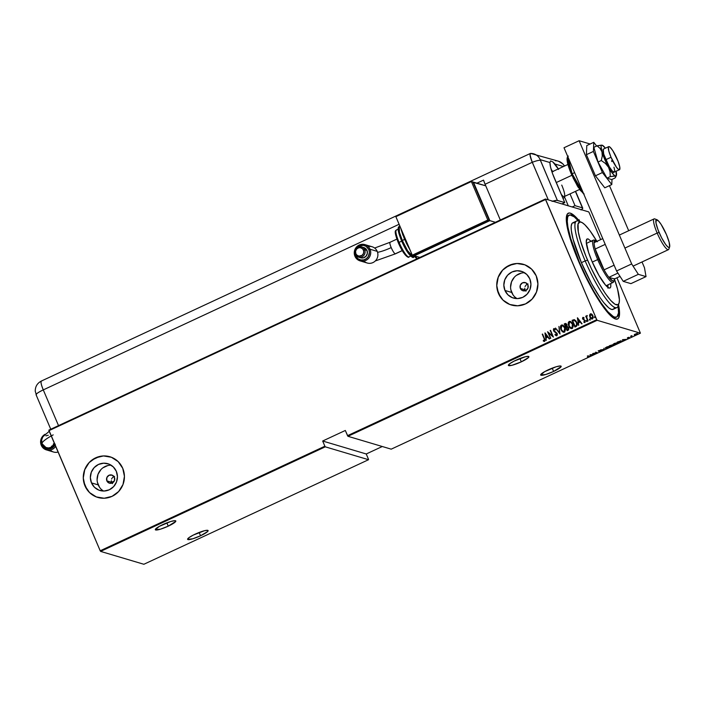 <?xml version="1.0" encoding="UTF-8"?>
<svg xmlns="http://www.w3.org/2000/svg" width="705" height="705" viewBox="0 0 705 705"><rect width="100%" height="100%" fill="white"/><g stroke="black" fill="none" stroke-linecap="round" stroke-linejoin="round"><path stroke-width="1.06" d="M568.371 215.792A56.224 10.76 65 0 0 566.441 216.717A56.224 10.76 -115 0 1 567.313 215.994L569.191 215.122A56.224 10.76 -115 0 1 578.585 221.141L574.231 216.84L569.94 214.919L568.159 216.091L567.622 217.404L567.287 221.423L567.93 227.16L570.689 238.475L579.343 262.048A56.224 10.76 -115 0 1 569.199 215.113M578.831 261.899A58.348 11.165 -115 0 1 566.802 215.122A58.348 11.165 -115 0 1 579.862 221.634L575.412 216.647L570.345 213.148L569.067 212.989L567.225 214.205L566.318 219.74L567.701 229.257L571.261 241.956L576.681 256.726L583.502 272.306L596.351 296.435L603.868 307.777L610.442 315.532L615.509 319.03L617.827 318.836L618.629 317.973L619.536 312.438L618.532 304.71A58.348 11.165 -115 0 1 615.104 318.889A58.348 11.165 -115 0 1 578.831 261.899M111.275 480.669L111.61 482.282L106.869 480.872A4.248 4.107 106.6 0 1 111.857 475.047A4.248 4.107 106.6 0 1 114.421 477.355L114.483 480.599L112.289 482.969L109.143 483.084L106.869 480.872L106.816 477.637L109.002 475.267L112.157 475.152L114.421 477.355A4.248 4.107 106.6 0 1 109.434 483.181A4.248 4.107 106.6 0 1 106.869 480.872L111.61 482.282L111.275 480.669M111.575 479.048L111.963 478.307L111.575 479.048M112.465 477.655L113.796 476.686L112.465 477.655M113.999 476.598L114.562 476.421M524.758 288.23L525.093 289.843L520.352 288.433A4.248 4.107 106.6 0 1 525.34 282.608A4.248 4.107 106.6 0 1 527.904 284.917L527.957 288.151L525.771 290.522L522.616 290.636L520.352 288.433L520.299 285.19L522.484 282.82L525.639 282.705L527.904 284.917A4.248 4.107 106.6 0 1 522.916 290.742A4.248 4.107 106.6 0 1 520.352 288.433L525.093 289.843L524.758 288.23M525.058 286.609L525.437 285.86L525.058 286.609M525.948 285.208L527.278 284.247L525.948 285.208M527.481 284.159L528.045 283.974M524.599 272.747A13.959 13.51 -73.4 0 0 511.707 292.452L504.956 290.451A13.959 13.51 106.6 0 1 507.283 275.576A13.959 13.51 106.6 0 1 521.365 271.284A13.959 13.51 106.6 0 1 529.808 278.88L530.927 284.168L529.984 289.535L527.128 294.152L522.784 297.334L517.62 298.585L512.42 297.713L507.97 294.857L504.956 290.451L503.837 285.164L504.78 279.797L507.635 275.17L511.98 271.998L517.144 270.746L522.343 271.619L526.794 274.474L529.808 278.88A13.959 13.51 106.6 0 1 527.481 293.756A13.959 13.51 106.6 0 1 513.399 298.048A13.959 13.51 106.6 0 1 504.956 290.451L511.707 292.452A13.959 13.51 -73.4 0 0 516.915 298.585M111.117 465.194A13.959 13.51 -73.4 0 0 98.224 484.899L91.483 482.89A13.959 13.51 106.6 0 1 93.8 468.014A13.959 13.51 106.6 0 1 107.883 463.723A13.959 13.51 106.6 0 1 116.325 471.328L117.444 476.615L116.51 481.973L113.646 486.6L109.301 489.772L104.137 491.024L98.938 490.151L94.488 487.296L91.483 482.89L90.355 477.602L91.297 472.235L94.153 467.618L98.497 464.436L103.661 463.194L108.87 464.057L113.311 466.922L116.325 471.328A13.959 13.51 106.6 0 1 113.999 486.203A13.959 13.51 106.6 0 1 99.916 490.486A13.959 13.51 106.6 0 1 91.483 482.89L98.224 484.899A13.959 13.51 -73.4 0 0 103.432 491.033M110.006 456.787A21.22 20.533 -73.4 0 0 109.954 456.77A21.22 20.533 -73.4 0 0 88.548 463.291A21.22 20.533 -73.4 0 0 85.023 485.895L84.97 485.877A21.22 20.533 106.6 0 1 88.504 463.273A21.22 20.533 106.6 0 1 109.901 456.752A21.22 20.533 106.6 0 1 122.732 468.305L118.149 461.608L111.39 457.263L103.485 455.941L95.642 457.845L89.041 462.665L84.697 469.689L83.261 477.84L84.97 485.877L89.553 492.575L96.303 496.919L104.208 498.241L112.06 496.346L118.66 491.517L123.005 484.494L124.432 476.342L122.732 468.305A21.22 20.533 106.6 0 1 119.198 490.909A21.22 20.533 106.6 0 1 97.801 497.43A21.22 20.533 106.6 0 1 84.97 485.877L85.023 485.895A21.22 20.533 -73.4 0 0 97.845 497.439A21.22 20.533 -73.4 0 0 97.907 497.457M523.48 264.349A21.22 20.533 -73.4 0 0 523.436 264.331A21.22 20.533 -73.4 0 0 502.03 270.843A21.22 20.533 -73.4 0 0 498.505 293.456L498.453 293.439A21.22 20.533 106.6 0 1 501.978 270.835A21.22 20.533 106.6 0 1 523.383 264.313A21.22 20.533 106.6 0 1 536.214 275.867L531.632 269.16L524.873 264.824L516.968 263.503L509.116 265.397L502.515 270.226L498.171 277.25L496.743 285.402L498.453 293.439L503.026 300.136L509.786 304.481L517.69 305.803L525.542 303.899L532.143 299.07L536.487 292.046L537.915 283.895L536.214 275.867A21.22 20.533 106.6 0 1 532.68 298.471A21.22 20.533 106.6 0 1 511.275 304.983A21.22 20.533 106.6 0 1 498.453 293.439L498.505 293.456A21.22 20.533 -73.4 0 0 511.328 305.001A21.22 20.533 -73.4 0 0 511.389 305.018M553.61 371.447L552.209 368.142L553.61 371.447A11.139 1.824 -23.1 0 1 540.673 375.016A11.139 1.824 -23.1 0 1 548.234 369.843A11.139 1.824 -23.1 0 1 561.171 366.274A11.139 1.824 -23.1 0 1 553.61 371.447L561.11 366.688L560.123 365.957L556.025 366.812L544.639 371.667L540.673 375.007L545.82 374.47L553.61 371.447M200.546 535.765L199.145 532.469L200.546 535.765A11.139 1.824 -23.1 0 1 187.609 539.334A11.139 1.824 -23.1 0 1 195.17 534.161A11.139 1.824 -23.1 0 1 208.107 530.592A11.139 1.824 -23.1 0 1 200.546 535.765L207.596 531.57L207.772 530.354L204.609 530.68L193.285 535.077L188.949 537.659L187.609 539.334L192.756 538.796L200.546 535.765M168.257 526.15L166.847 522.854L168.257 526.15A11.139 1.824 -23.1 0 1 155.32 529.728A11.139 1.824 -23.1 0 1 162.873 524.555A11.139 1.824 -23.1 0 1 175.809 520.986A11.139 1.824 -23.1 0 1 168.257 526.15L175.748 521.4L174.761 520.669L170.672 521.524L159.286 526.379L155.32 529.719L160.458 529.182L168.257 526.15M521.321 361.832L519.911 358.537L521.321 361.832A11.139 1.824 -23.1 0 1 508.384 365.401A11.139 1.824 -23.1 0 1 515.937 360.229A11.139 1.824 -23.1 0 1 528.873 356.66A11.139 1.824 -23.1 0 1 521.321 361.832L528.362 357.638L528.538 356.422L525.375 356.748L514.051 361.145L509.715 363.727L508.384 365.401L511.883 365.313L521.321 361.832M640.422 333.174L391.204 449.164L347.935 436.289L597.161 320.299L640.422 333.174L597.161 320.299L596.765 319.673L347.539 435.664L345.318 430.464L322.67 441.013L324.882 446.212L100.207 550.781L48.962 430.649L545.52 199.541L596.765 319.673L545.423 199.013L48.874 430.112L545.423 199.013L588.693 211.888L545.423 199.013L545.52 199.541L48.962 430.649L48.874 430.112L100.207 550.781L324.882 446.212L322.67 441.013L366.239 453.976L382.286 446.512L366.239 453.976L368.451 459.175L366.239 453.976L322.67 441.013L345.318 430.464L347.935 436.289L391.204 449.164L640.422 333.174L616.937 277.796L640.422 333.174M622.515 339.669L622.612 340.991L626.084 339.378L622.515 339.669L622.612 340.991L626.084 339.378L622.515 339.669M613.253 344.675L616.082 344.066L617.439 342.833L613.209 344.146L613.253 344.675L616.223 343.996L617.307 342.771L614.311 343.45L613.05 344.525M605.454 348.296L608.433 347.627L609.64 346.455L605.419 347.768L605.454 348.296L608.433 347.627L609.517 346.402L606.511 347.08L605.251 348.155M600.792 351.178L601.374 350.508L598.686 350.984L600.237 350.235L598.307 351.064L601.021 350.667L599.224 351.61L600.73 351.213L601.418 350.517L598.73 351.019L600.237 350.235L598.404 351.178L601.074 350.676L599.224 351.61L600.792 351.178M590.067 354.774L590.164 356.095L593.636 354.474L590.147 354.73L590.164 356.095L593.636 354.474L590.067 354.774M588.543 356.386L587.459 357.232L589.195 356.386L587.353 356.034L588.543 356.386L587.459 357.232L588.904 356.236L587.688 355.875L588.455 356.783M594.826 353.928L593.416 353.505L597.452 352.703L595.654 352.165L596.73 352.747L592.693 353.549L594.482 354.086L593.416 353.505L597.452 352.703L595.654 352.165L596.73 352.747L592.693 353.549L594.826 353.928M604.062 349.627L604.044 348.261L603.753 349.504L600.572 349.883L604.141 349.592L604.044 348.261L603.753 349.504L600.572 349.883L604.062 349.627M611.173 346.314L613.059 345.177L609.384 345.785L611.173 346.314L612.953 345.098L609.384 345.785L611.173 346.314M620.188 342.119L621.502 341.273L620.841 340.876L617.175 342.154L618.972 342.692L621.316 340.929L617.175 342.154L618.972 342.692L620.188 342.119M627.714 337.598L627.432 338.074L629.168 337.73L627.961 338.382L629.45 337.757L627.609 337.889L628.666 337.298L627.3 338.056L628.975 338.048L629.459 337.536L627.626 337.898L628.666 337.298L627.3 338.056M631.847 336.69L631.345 336.179L631.997 335.642L630.534 336.303L631.847 336.69L631.363 336.241L631.997 335.642L630.534 336.303L631.847 336.69M634.509 334.681L635.54 334.901L637.505 333.844L635.54 333.967L634.333 335.042L636.527 334.531L637.382 333.624L636.509 333.668L634.333 335.042M100.603 551.398L325.287 446.829L368.548 459.704L143.873 564.273L100.603 551.398L100.207 550.781L100.603 551.398L143.873 564.273L368.548 459.704L325.287 446.829L324.882 446.212L325.287 446.829L100.603 551.398M591.715 319.057L590.006 317.188L589.556 315.223L590.596 318.29L592.508 318.986L593.302 317.479L592.473 314.879L590.72 313.787L589.556 315.223L590.438 313.919L589.556 315.223L589.9 317.162L592.508 318.986L592.949 315.743L591.803 314.174L590.332 313.892L591.9 314.21M587.291 315.584L586.463 316.739L587.186 315.558L586.357 316.712L585.714 316.14L587.811 321.066L586.727 317.18L587.186 315.558L586.357 316.712L585.714 316.14L588.146 320.907L586.798 317.532L586.78 315.54M585.062 322.529L583.837 322.22L584.956 322.502L585.212 320.678L583 318.827L583.123 317.973L583.881 318.237L583.943 317.708L582.806 317.4L582.524 318.581L584.824 320.74L584.894 321.7L583.872 321.656L583.837 322.22L584.956 322.502L585.115 320.484L582.929 318.598L583.943 317.708L582.876 317.365L584.04 317.735M576.152 326.494L577.28 324.582L576.064 321.004L574.319 319.638L572.063 320.326L574.936 327.058L576.152 326.494C577.465 325.384 577.668 323.974 576.752 322.282L574.205 319.621L572.063 320.326L574.936 327.058L576.152 326.494M567.137 330.689L568.591 329.887L568.82 328.371L567.102 326.353L566.617 324.159L565.41 323.472L564.264 323.947L567.137 330.689L568.186 330.204L568.609 327.71L567.102 326.353L566.926 324.714L565.005 323.604L564.264 323.947L567.137 330.689M560.026 334.003L558.933 326.433L559.514 332.681L555.452 328.054L560.026 334.003L558.933 326.433L559.514 332.681L555.452 328.054L560.026 334.003M550.79 338.303L548.525 332.998L553.416 337.078L550.543 330.337L552.464 335.809L547.573 331.72L550.79 338.303L548.525 332.998L553.416 337.078L550.543 330.337L552.464 335.809L547.573 331.72L550.79 338.303M544.154 338.682L544.577 340.356L543.317 340.436L543.326 341.044L544.692 341.335L545.035 340.03L542.577 334.047L544.251 338.717L542.242 334.205L544.154 338.682L544.339 340.682L543.317 340.436L543.326 341.044L544.612 341.379L544.516 338.594L542.242 334.205L544.154 338.682M544.947 332.945L546.128 340.471L546.119 337.88L547.767 337.113L549.6 338.849L545.035 332.901L546.128 340.471L546.119 337.88L547.767 337.113L549.6 338.849L544.947 332.945M556.174 335.051L555.161 334.293L555.346 335.192L556.659 335.765L557.311 334.945L557.179 333.527L553.839 330.451L553.901 329.42L555.135 329.861L555.276 329.297L553.654 328.697L553.786 331.138L556.906 333.976L556.501 335.025L555.161 334.293L554.976 334.787L556.783 335.712L557.117 333.377L553.839 330.451L554.024 329.341L555.24 329.887L554.13 329.367M563.392 332.24L560.889 329.596L562.722 331.932L564.687 332.002L565.445 329.746L564.361 326.591L563.092 325.305L561.656 324.987L560.581 325.992L560.404 327.825L560.986 329.632L561.471 325.12L560.889 329.596L563.339 332.231L564.423 332.161L564.943 327.675L562.475 325.014L561.374 325.093L562.528 325.031M571.191 328.618L568.679 325.966L570.521 328.31L572.478 328.38L573.244 326.124L572.16 322.961L570.883 321.674L569.305 321.41L568.371 322.37L568.195 324.194L568.785 326.001L569.27 321.498L568.679 325.966L571.138 328.601L572.222 328.53L572.733 324.044L570.266 321.392L569.164 321.462L570.319 321.401M577.395 317.84L578.576 325.366L578.567 322.784L580.215 322.018L582.048 323.745L577.483 317.796L578.576 325.366L578.567 322.784L580.215 322.018L582.048 323.745L577.395 317.84M587.018 321.621L586.34 321.18L586.992 321.533L586.921 320.696L586.26 320.801L586.913 321.586L586.437 320.467L587.115 320.898M590.155 320.158L589.477 319.726L590.129 320.07L589.926 319.092L589.398 319.339L590.05 320.132L589.574 319.004L590.252 319.444M595.24 317.796L594.553 317.356L595.214 317.708L595.143 316.871L594.482 316.977L595.135 317.761L594.659 316.642L595.337 317.074M600.651 239.612L589.089 212.505L600.651 239.612M588.693 211.888L589.089 212.505L588.693 211.888M616.655 317.065A56.224 10.76 -115 0 1 579.343 262.048L586.243 277.03L593.725 291.068L601.127 302.965L607.833 311.68L613.253 316.466L614.689 317.109L616.919 316.915L618.523 312.985L618.082 306.005A56.224 10.76 -115 0 1 616.655 317.065L614.76 317.946A56.224 10.76 -115 0 1 613.641 318.14A56.224 10.76 65 0 0 615.597 317.268M525.481 290.557L526.009 291.183L525.481 290.557M112.007 482.996L112.536 483.621L112.007 482.996M579.087 219.749L578.532 220.806M579.431 220.392L579.061 221.185M578.955 221.159L579.334 220.365M497.263 289.526L500.471 297.043M503.079 300.154L509.838 304.489M524.925 264.842L523.322 264.296M521.048 263.776L517.021 263.52M513.011 264.067L505.644 267.495M502.568 270.244L498.224 277.268L496.796 285.419M83.78 481.973L86.988 489.482M89.597 492.592L96.356 496.937M107.565 456.214L103.538 455.959M99.528 456.514L92.161 459.942M89.086 462.683L84.741 469.706L83.313 477.858M97.405 482.317L99.52 487.261M101.238 489.305L103.318 490.962M107.768 465.564L102.921 467.82M100.903 469.627L98.039 474.245L97.105 479.611M510.887 289.87L513.002 294.813M514.721 296.867L516.8 298.515M521.251 273.117L516.404 275.373M514.386 277.18L511.522 281.806L510.579 287.164M543.326 341.044L543.414 340.48L544.145 340.735L543.317 340.436M544.375 341.476L543.432 341.079L543.414 340.48L544.445 340.709L544.251 338.717L544.709 340.145L544.145 340.735M549.292 338.999L547.767 337.113L549.292 338.999M546.216 340.427L545.053 332.971L546.216 340.427M547.406 336.532L546.102 337.14L547.406 336.532L545.652 334.249L547.406 336.532M545.547 334.223L547.3 336.505L546.102 337.14L545.547 334.223L547.3 336.505L545.996 337.113L545.547 334.223M550.526 338.418L547.573 331.72L550.526 338.418M552.57 335.836L550.2 330.495L552.57 335.836M553.381 337.096L548.525 332.998L553.381 337.096M556.289 335.783L556.783 335.712M556.888 335.747L554.976 334.787L555.249 334.382L556.36 335.8M556.501 335.025L556.774 333.527L556.227 335.069M556.351 332.927L555.196 332.178L556.351 332.927M554.165 331.562L555.293 332.214L553.61 330.663L554.165 331.562M554.024 329.341L555.135 329.861L555.276 329.297L553.777 328.627L553.513 330.636L553.777 328.627L554.35 328.618M554.509 328.671L553.777 328.627M554.086 328.601L553.416 329.314L553.742 330.927L556.959 333.773L556.897 334.769L556.21 335.06M560.078 333.976L555.452 328.054L560.078 333.976M559.611 332.716L558.942 326.512L559.611 332.716M562.652 325.067L560.995 325.49L560.501 327.851L561.559 330.698L563.445 332.258M561.559 330.698L561.929 331.174M562.537 325.719L564.229 326.988L565.093 329.305L564.775 331.015L563.269 331.553M563.251 331.544L564.22 331.509L564.705 327.86L564.115 331.473L563.207 331.526L561.224 329.438L561.682 325.772L562.616 325.736L564.705 327.86L562.669 325.754M566.027 323.56L564.37 323.983L567.217 330.654L564.264 323.947L565.868 323.507M565.815 323.489L565.005 323.604M567.384 327.014L568.292 327.719M568.371 327.895L568.397 329.164L567.287 329.869L568.371 327.895L567.19 327.005L568.371 327.895L567.181 329.843L566.115 327.332L567.472 327.032M565.366 324.265L566.688 325.146L565.824 326.644L566.697 324.917L566.785 326.01L565.921 326.671L564.899 324.485L566.591 324.882L565.824 326.644L564.899 324.485L565.956 324.185L566.609 324.732M566.697 324.917L565.463 324.3M567.093 326.979L568.424 328.636L567.181 329.843L566.115 327.332L567.19 326.979M570.451 321.445L568.785 321.868L568.3 324.23L569.358 327.067L571.235 328.627M569.358 327.067L569.719 327.552M572.495 324.23L572.689 327.164L571.068 327.922L572.011 327.878L572.495 324.23L570.512 322.141L572.495 324.23M569.481 322.15L570.415 322.106L572.398 324.203L572.011 327.878L570.997 327.904L569.014 325.807L569.481 322.15L570.23 322.062L572.178 323.754L572.786 326.406L571.676 327.931L569.781 327.058L568.618 324.159L569.481 322.15M575.007 327.023L572.063 320.326L574.205 319.621L572.16 320.352L575.007 327.023M574.76 320.449L576.161 321.762L576.91 323.895L576.593 325.331L575.077 326.239L572.698 320.854L574.707 320.431L576.514 322.467L574.372 320.378M574.275 320.352L576.417 322.432L576.496 325.305L576.417 322.432L576.805 323.868L576.549 325.225L575.43 326.001L576.593 325.331L575.077 326.239L575.536 326.027L574.98 326.212L572.698 320.854L574.654 320.414M581.74 323.895L580.215 322.018L581.74 323.895M578.664 325.322L577.501 317.867L578.664 325.322M579.854 321.436L578.549 322.044L579.854 321.436L578.1 319.145L579.854 321.436M577.994 319.118L579.748 321.401L578.549 322.044L577.994 319.118L579.748 321.401L578.444 322.009L577.994 319.118M583.943 317.708L582.876 317.365L582.665 319.004L584.877 320.863L584.692 321.903L583.872 321.656L583.837 322.22L584.956 322.502M583.123 317.973L583.881 318.237M583.987 318.272L583.432 317.981M583.837 322.22L583.978 321.736L584.463 322.555M584.692 321.903L583.872 321.656M584.366 320.29L585.035 321.031L584.789 321.929L584.683 320.467L582.665 319.004L582.876 317.365M583.546 317.426L582.797 317.523L582.63 318.607L584.198 320.229M587.018 320.872L586.437 320.467M586.34 321.18L586.913 321.586M586.622 320.458L586.833 321.63M587.882 321.031L585.714 316.14L587.882 321.031M590.147 319.409L589.574 319.004M589.477 319.726L590.05 320.132M589.759 318.995L589.794 320.07M591.803 314.174L590.332 313.892M591.213 313.848L589.874 314.474L589.9 317.162L591.204 318.783L592.508 318.986M591.354 314.492L592.967 316.924L592.632 318.211L591.698 318.457M591.627 318.431L592.35 318.413L592.72 315.937L592.72 317.902L591.178 318.228L590.12 316.686L590.208 314.835L590.596 314.492L592.614 315.902L592.253 318.378L590.244 317.003L590.596 314.492L592.72 315.937L590.693 314.527M590.596 314.492L591.275 314.474M595.231 317.047L594.659 316.642M594.553 317.356L595.135 317.761M594.844 316.633L594.879 317.708M564.599 327.825L564.793 330.76L563.163 331.517L561.224 329.438L561.021 326.503L562.643 325.745L564.599 327.825M592.253 318.378L591.68 318.449M588.613 356.853L588.904 356.236M588.737 355.849L588.455 356.466M590.376 355.091L590.534 355.919L590.376 355.091M590.455 354.853L591.795 354.756L590.49 355.364L590.393 354.712L591.795 354.756L590.49 355.364L590.455 354.853M601.074 350.676L600.616 351.125M598.73 350.773L598.237 350.79M598.915 350.614L598.404 351.178M601.25 350.138L600.625 350.799M603.912 348.323L604.141 349.592L603.912 348.323M609.719 346.552L608.23 347.583L605.798 348.138L605.524 347.706M605.798 348.138L608.062 346.649L609.173 346.56L608.23 347.583L605.798 348.138L606.661 347.01L609.173 346.287M611.376 345.15L609.825 345.573L612.61 345.256L611.834 345.873L610.583 345.802L611.64 345.018M612.786 344.71L612.055 345.441M612.451 344.868L610.724 345.415M612.61 345.256L610.662 345.908L612.671 345.335L612.504 344.912M613.324 344.084L617.131 343.044L613.588 344.516L614.46 343.388L616.972 342.93L616.029 343.952L613.588 344.516M618.135 341.846L620.973 341.088L619.122 342.471L617.65 341.934L620.973 341.088L619.122 342.471L618.135 341.846M620.506 341.335L620.814 340.7M622.823 339.995L622.982 340.823L622.823 339.995M622.903 339.748L624.242 339.651L622.938 340.259L622.841 339.616L624.242 339.651L622.938 340.259L622.903 339.748M628.975 338.048L629.459 337.536M631.195 335.836L631.715 335.862M637.214 333.236L636.368 334.144M636.994 333.765L635.055 334.893L634.562 334.805L635.046 334.32L637.038 333.782L634.667 334.884L635.293 334.073L637.25 333.588M636.201 334.099L636.879 333.394M634.667 334.884L634.394 334.426M620.973 341.088L620.664 341.722M368.451 459.175L368.548 459.704L368.451 459.175M347.539 435.664L596.765 319.673L597.161 320.299L347.935 436.289L347.539 435.664M581.255 222.172L578.558 221.132A47.737 9.139 65 0 0 585.168 260.903L587.573 260.171A45.613 8.733 -115 0 1 581.255 222.172A45.613 8.733 -115 0 1 596.853 241.304L590.032 230.861L584.894 224.798L582.101 222.586L579.942 221.943L578.065 223.961L578.312 231.866L580.55 241.048L585.89 256.135L591.222 268.314L599.232 283.718L605.242 293.368L610.68 300.436L615.077 304.322L618.056 304.692L619.122 302.947L619.395 299.695L617.562 289.173L614.258 278.607M610.001 287.984A27.054 5.182 -115 0 1 592.05 261.511L588.543 252.267L586.252 241.965L587.045 239.004L588.12 238.907L591.416 241.524M576.558 221.053L572.786 222.806A47.737 9.139 65 0 0 581.396 262.657L585.168 260.903A47.737 9.139 -115 0 1 576.558 221.053A47.737 9.139 -115 0 1 580.039 221.934M613.297 309.239L611.402 309.407L608.794 307.9L603.78 302.674L599.893 297.395L591.46 283.481L581.396 262.657A47.737 9.139 65 0 0 613.068 309.372L616.849 307.609A47.737 9.139 -115 0 1 585.168 260.903L581.396 262.657L573.068 239.171L571.323 230.429L571.191 226.27L571.896 223.644L572.557 222.939L574.452 222.771M618.408 304.384A47.737 9.139 -115 0 1 616.849 307.609M610.812 283.507L610.768 286.873L610.133 287.904L609.058 288.001L605.762 285.384L598.977 275.47L592.05 261.511A27.054 5.182 -115 0 1 587.177 238.924L587.168 238.933M614.408 307.424L613.958 308.534M607.93 288.195L607.983 284.829M585.168 260.903A47.737 9.139 65 0 0 618.073 306.032L619.016 303.3A45.613 8.733 -115 0 1 587.573 260.171L585.168 260.903M614.416 279.039A45.613 8.733 -115 0 1 619.016 303.3M595.787 240.661L594.438 240.132A23.335 4.468 65 0 0 597.673 259.581L598.871 259.22A22.278 4.265 -115 0 1 595.196 249.032A22.278 4.265 -115 0 1 594.095 242.67A22.278 4.265 -115 0 1 595.787 240.661A22.278 4.265 -115 0 1 596.906 241.357M613.923 280.819A23.335 4.468 -115 0 1 613.156 282.414A23.335 4.468 -115 0 1 597.673 259.581L592.297 262.075L597.673 259.581A23.335 4.468 -115 0 1 593.46 240.097A23.335 4.468 -115 0 1 595.179 240.537M111.61 482.282L114.281 481.039L111.61 482.282M597.382 241.762L594.985 240.572L594.095 242.67A22.278 4.265 65 0 0 595.196 249.032L604.079 269.856L614.099 265.195L604.079 269.856A22.278 4.265 65 0 0 608.873 277.321L614.416 278.969L620.03 276.36L614.416 278.969L608.873 277.321L612.874 281.031L614.002 280.722L614.416 278.969A22.278 4.265 -115 0 1 614.231 280.273A22.278 4.265 -115 0 1 608.873 277.321A22.278 4.265 -115 0 1 604.079 269.856L595.196 249.032L598.871 259.22L604.079 269.856A22.278 4.265 -115 0 1 598.871 259.22L597.673 259.581A23.335 4.468 65 0 0 613.755 281.639L614.231 280.273M602.775 238.625L594.095 242.67L602.775 238.625M595.196 249.032L605.225 244.371L595.196 249.032M608.873 277.321L617.933 273.099L608.873 277.321M656.981 219.749L654.822 218.92A16.973 3.252 65 0 0 657.175 233.055L659.096 232.474A15.281 2.926 -115 0 1 656.981 219.749A15.281 2.926 -115 0 1 666.472 234.677L669.133 242.194L669.662 246.803L669.301 247.385L667.864 246.962L665.652 244.494L661.634 237.867L658.012 229.795L655.994 223L656.267 219.766L658.734 221.194L661.211 224.551L666.472 234.677A15.281 2.926 -115 0 1 669.627 246.917A15.281 2.926 -115 0 1 659.096 232.474L657.175 233.055A16.973 3.252 -115 0 1 654.108 218.894L619.36 235.065M624.903 248.081L657.175 233.055L624.903 248.081M633.072 266.129L668.437 249.667A16.973 3.252 -115 0 1 657.175 233.055A16.973 3.252 65 0 0 668.869 249.103L669.627 246.917M605.736 159.718L611.024 157.259A12.734 2.432 -115 0 1 608.732 146.631A12.734 2.432 -115 0 1 617.175 159.083A12.734 2.432 -115 0 1 619.475 169.711A12.734 2.432 -115 0 1 611.024 157.259L605.736 159.718M551.812 171.095A14.849 2.846 65 0 0 551.671 171.042A14.849 2.846 -115 0 1 552.597 171.588A13.792 2.644 65 0 0 552.138 172.452A13.792 2.644 -115 0 1 553.161 171.615L551.812 171.095M556.219 182.569L571.878 175.281L556.219 182.569M564.238 196.589A14.849 2.846 -115 0 1 563.727 197.999A14.849 2.846 -115 0 1 562.705 197.761A14.849 2.846 65 0 0 564.106 197.506L564.582 196.14A13.792 2.644 -115 0 1 561.18 194.201A13.792 2.644 65 0 0 564.22 196.598L579.58 189.451M561.735 185.089A13.792 2.644 -115 0 1 564.582 196.14M611.024 157.259L616.487 167.27L618.338 169.323L619.536 169.676L619.757 166.988L618.082 161.322L612.795 150.65L609.869 147.019L608.671 146.666L608.371 147.151L608.803 150.993L611.024 157.259M574.011 171.2L574.61 172.637A21.22 4.063 -115 0 1 574.011 171.2M567.622 157.62L568.107 164.917L571.438 174.267L572.16 173.782L567.816 156.686A21.22 4.063 65 0 0 572.16 173.782L574.61 172.637L572.16 173.782A21.22 4.063 65 0 0 583.264 192.897L572.16 173.782L571.438 174.267L583.661 193.822M575.245 174.082A21.22 4.063 -115 0 1 574.61 172.637L575.245 174.082M567.269 158.29L567.146 159.735M567.384 161.789L570.045 170.76M573.086 177.889L578.417 187.653M580.118 190.147L584.145 194.034M630.922 283.639L623.238 281.357L616.567 270.967L564.009 147.75L579.113 140.727L590.147 144.005L579.113 140.727L631.671 263.934L579.113 140.727L564.009 147.75L616.567 270.967L631.671 263.934L616.567 270.967L623.238 281.357L638.342 274.324L631.671 263.934L638.342 274.324L646.027 276.616L638.342 274.324L623.238 281.357L630.922 283.639L646.027 276.616L630.922 283.639M609.464 185.644L628.693 230.72L609.464 185.644M642.017 261.96L644.485 267.75L646.027 276.616L644.485 267.75L642.017 261.96M596.65 146.023L593.769 142.322L586.78 145.574L593.769 142.322L593.399 151.434L586.41 154.686L586.78 145.574L586.41 154.686L593.399 151.434L602.405 172.558L595.425 175.801L586.41 154.686L595.425 175.801L602.405 172.558L611.781 184.56L604.793 187.812L595.425 175.801L604.793 187.812L611.781 184.56L611.984 179.422L611.781 184.56L602.405 172.558L593.399 151.434L593.769 142.322L596.65 146.023M613.94 167.2A12.734 2.432 -115 0 1 614.187 172.17A12.734 2.432 -115 0 1 609.102 166.477A12.734 2.432 -115 0 1 603.691 154.06L603.26 149.24M611.711 179.546L614.971 178.03L611.711 179.546L606.979 178.136L598.034 162.035L593.839 147.336L597.091 145.82L593.839 147.336L598.034 162.035L601.295 160.52L598.034 162.035L606.979 178.136L610.23 176.62L606.979 178.136L611.711 179.546M602.246 145.23L602.229 145.23A16.973 3.252 -115 0 1 602.246 145.23L601.409 145.441L601.074 146.684L601.982 151.875A16.973 3.252 -115 0 1 602.229 145.23A16.973 3.252 -115 0 1 605.392 148.182L602.246 145.23L597.091 145.82L600.087 148.411L601.982 151.875L602.273 156.078L601.295 160.52L605.41 163.437L608.547 167.279L610.081 171.844L610.23 176.62L615.386 176.03L615.817 176.77L614.971 178.03L615.518 177.352M616.135 171.262A16.973 3.252 -115 0 1 616.364 175.589A16.973 3.252 -115 0 1 615.386 176.03A16.973 3.252 -115 0 1 608.547 167.279A16.973 3.252 -115 0 1 601.982 151.875L606.556 163.437L612.451 173.359L614.795 175.739L616.223 175.827L616.064 170.971M611.561 160.793L611.887 161.551M614.372 172.029L612.495 171.28L609.376 166.935L603.691 154.06A12.734 2.432 -115 0 1 603.445 149.09L608.723 146.631M601.409 145.142L597.091 145.82L600.087 148.411L601.982 151.875L602.273 156.078L601.295 160.52L605.41 163.437L608.547 167.279L610.081 171.844L610.23 176.62L614.54 175.942L615.817 176.77M552.068 201.383L556.906 200.343L564.767 202.599L561.938 203.921L564.767 202.599L552.535 173.553L550.534 167.032L549.953 162.538L540.109 159.656L557.373 200.405L564.767 202.599L554.5 178.541A21.22 4.063 -115 0 1 549.953 162.538L550.552 160.907L552.808 161.903L558.624 169.438M575.571 191.311L582.727 208.081A10.61 1.736 -23.1 0 0 582.409 207.852L575.395 191.399L582.409 207.852L575.016 205.657L570.01 193.901L575.016 205.657L572.187 206.97L575.016 205.657L582.409 207.852L582.612 208.583L581.017 209.993M563.427 166.539L554.976 164.027L563.427 166.539M564.397 196.669L568.3 205.816L564.397 196.669M530.742 153.434L530.01 154.633L531.526 160.432L548.305 199.868L532.284 162.3A10.61 1.736 -23.1 0 1 540.294 160.361A10.61 1.736 156.9 0 0 532.284 162.3L530.134 155.717L530.072 153.875L530.742 153.434A10.61 2.027 65 0 0 530.521 153.408A10.61 2.027 65 0 0 532.284 162.3A10.61 2.027 -115 0 1 530.371 153.443A10.61 2.027 -115 0 1 530.742 153.434A10.61 10.267 106.6 0 1 540.162 159.621A10.61 10.267 -73.4 0 0 533.808 153.866M551.072 169.094L552.535 171.368A21.22 4.063 65 0 0 551.072 169.094M552.711 201.181A10.61 1.736 -23.1 0 1 557.373 200.405L540.162 159.621L549.953 162.538L550.552 160.907L552.808 161.903M555.346 160.758A10.61 10.267 106.6 0 1 564.37 166.107A10.61 10.267 -73.4 0 0 558.36 161.172L562.934 163.912L564.59 166.001M582.727 208.081A10.61 1.736 -23.1 0 1 581.405 209.72M553.328 162.317L554.976 164.027A21.22 4.063 -115 0 1 558.316 168.927M530.371 153.443L41.366 381.035C37.242 383.212 35.197 386.613 35.25 391.24L36.404 395.047C35.409 394.324 37.7 392.606 43.278 389.891C40.934 384.084 40.423 381.132 41.736 381.026L41.366 381.035A10.61 2.027 65 0 0 43.278 389.891L58.524 425.626L43.278 389.891L399.101 224.278L43.278 389.891A10.61 1.736 156.9 0 0 36.087 394.809L50.769 429.23M500.321 220.004L485.084 184.261L532.284 162.3L485.084 184.261L500.321 220.004M483.533 180.11A10.61 2.027 65 0 0 485.084 184.261L483.533 180.11L476.924 183.185L483.533 180.11M374.646 248.045L390.059 242.282A6.363 1.216 65 0 0 391.204 247.596A13.809 2.265 -23.1 0 1 377.554 252.302A13.809 2.265 156.9 0 0 391.204 247.596A6.363 1.216 -115 0 1 390.041 242.291A6.363 1.216 -115 0 1 390.279 242.273M368.23 246.574A8.486 8.213 106.6 0 1 377.219 251.368L370.037 249.226A8.486 8.213 106.6 0 1 360.07 260.876A8.486 8.213 106.6 0 1 354.941 256.259L355.628 255.748A7.429 7.182 106.6 0 1 355.144 254.135L356.316 256.999L358.334 258.973L360.951 259.978L363.762 259.881L366.344 258.673L368.292 256.558L369.438 252.408L368.838 249.596L370.037 249.226A8.486 8.213 -73.4 0 0 359.206 245.04A8.486 8.213 -73.4 0 0 354.941 256.259A8.486 8.213 106.6 0 1 364.908 244.609A8.486 8.213 106.6 0 1 370.037 249.226L377.219 251.368A8.486 8.213 -73.4 0 0 372.09 246.75L364.908 244.609M357.1 247.561A7.429 7.182 106.6 0 1 368.838 249.596L366.133 246.371L363.516 245.358L359.356 245.93L357.047 247.622M363.154 247.402L366.494 249.552L366.988 250.451L364.679 249.764A5.34 5.173 106.6 0 1 358.404 257.105A5.34 5.173 106.6 0 1 355.17 254.197L355.858 253.677A4.283 4.142 106.6 0 1 358.008 248.019A4.283 4.142 106.6 0 1 363.48 250.134L364.679 249.764A5.34 5.173 -73.4 0 0 357.858 247.129A5.34 5.173 -73.4 0 0 355.17 254.197A5.34 5.173 106.6 0 1 361.454 246.856A5.34 5.173 106.6 0 1 364.679 249.764L366.988 250.451A5.34 5.173 -73.4 0 0 363.754 247.543L361.454 246.856M395.452 253.818A6.363 1.216 -115 0 1 395.205 253.826A6.363 1.216 -115 0 1 391.204 247.596A6.363 1.216 65 0 0 395.205 253.826L402.211 250.566L395.205 253.826A6.363 1.216 65 0 0 395.435 253.826L402.255 250.645M405.084 238.396L404.062 235.911A21.22 4.063 65 0 0 405.084 238.396L405.084 238.396A21.22 4.063 65 0 0 406.195 240.907L405.084 238.396L404.37 238.889L405.084 238.396M402.969 235.373L400.581 227.733L404.37 238.854M402.335 240.458L399.418 232.253L399.277 226.287A16.973 3.252 65 0 0 402.335 240.458L404.591 239.409L402.335 240.458A16.973 3.252 65 0 0 413.597 257.069L407.622 250.821L402.335 240.458L401.612 240.951L402.335 240.458M401.647 240.978L406.512 250.539L412.117 256.576M399.488 245.349L398.351 242.864L399.074 242.37A14.849 2.846 -115 0 1 396.492 229.936M398.122 229.169L396.395 229.971A14.849 2.846 65 0 0 399.074 242.37L401.7 241.145L399.074 242.37A14.849 2.846 65 0 0 408.926 256.902C409.156 258.277 404.362 256.884 398.351 242.864L398.36 242.82M414.337 255.8L419.872 257.448L414.337 255.8L489.86 220.647L414.337 255.8M473.064 182.322L489.86 220.647L473.434 182.146L485.736 185.803L473.064 182.322M495.395 222.295L489.86 220.647L495.395 222.295M489.349 220.498L487.807 220.039L471.381 181.537L472.923 181.987L489.349 220.498L413.826 255.642L412.284 255.184L413.826 255.642L489.349 220.498L487.807 220.039L412.284 255.184L487.807 220.039L471.381 181.537L395.866 216.682L412.284 255.184L395.866 216.682L471.381 181.537L472.923 181.987L489.349 220.498M414.857 255.95A21.22 4.063 65 0 0 417.386 258.603L414.857 255.95M417.069 258.647L413.694 255.607L417.21 258.682M404.397 238.916L410.389 250.733L406.018 242.511M400.519 238.184L398.871 233.143L398.334 228.341M411.649 256.558L408.477 253.492L402.925 243.815M396.598 238.175L395.514 231.936M407.058 256.391L406.3 255.959M405.375 255.06L400.678 247.746M408.829 256.937A14.849 2.846 -115 0 1 399.074 242.37L398.387 242.881A13.792 2.644 65 0 0 407.525 256.382M360.07 260.876L367.243 263.018A8.486 8.213 -73.4 0 0 377.219 251.368A8.486 8.213 106.6 0 1 363.921 261.053M358.404 257.105L360.704 257.792A5.34 5.173 -73.4 0 0 366.988 250.451L367.34 253.518L365.965 256.303L363.331 257.854L360.334 257.66M355.858 253.677L356.783 255.034L358.933 256.126L362.035 255.369L363.533 253.403L363.736 250.927L362.555 248.777L360.405 247.684L358.783 247.746L356.677 248.997L355.576 251.218L355.858 253.677L355.17 254.197A5.34 5.173 -73.4 0 0 361.991 256.832A5.34 5.173 -73.4 0 0 364.679 249.764L363.48 250.134A4.283 4.142 106.6 0 1 361.33 255.792A4.283 4.142 106.6 0 1 355.858 253.677M354.941 256.259A8.486 8.213 -73.4 0 0 365.772 260.445A8.486 8.213 -73.4 0 0 370.037 249.226L368.838 249.596A7.429 7.182 106.6 0 1 365.111 259.405A7.429 7.182 106.6 0 1 355.628 255.748L354.941 256.259M42.705 444.247L42.009 444.74L41.577 443.366L41.621 440.043L42.009 444.74L42.697 444.247A26.534 4.353 -23.1 0 1 42.097 443.692A26.534 4.353 -23.1 0 1 51.227 435.954M45.913 435.822L48.257 435.258M53.175 434.879A26.534 4.353 156.9 0 0 42.097 443.692M49.244 431.293L42.908 436.739L41.639 439.938L42.115 443.736L45.948 447.499L48.478 447.948L50.822 447.384L52.804 445.93L54.294 443.233M55.272 444.273L53.756 446.697A5.34 5.173 106.6 0 1 53.739 446.706A5.34 5.173 -73.4 0 0 53.747 446.706L51.456 448.38L47.314 448.953L43.604 447.076L42.009 444.74L48.407 449.041L55.016 444.837A7.429 7.182 106.6 0 1 41.965 444.758L41.278 445.278A8.486 8.213 -73.4 0 0 55.66 446.353A8.486 8.213 106.6 0 1 46.407 449.896L53.58 452.028A8.486 8.213 -73.4 0 0 58.092 452.046A8.486 8.213 106.6 0 1 50.258 450.063M46.407 449.896A8.486 8.213 106.6 0 1 45.164 434.245A8.486 8.213 -73.4 0 0 41.278 445.278L41.965 444.758L41.366 441.947L41.868 439.092M51.5 446.186L52.655 447.869M55.272 444.247L52.681 447.693L48.698 449.085L44.671 447.983L41.965 444.758A7.429 7.182 106.6 0 1 41.701 439.567M54.761 445.719L54.664 444.881M53.844 444.423L50.831 447.375M586.366 243.401L593.46 240.097M606.062 285.719L613.156 282.414M552.588 171.588L567.939 164.441M612.24 173.078L619.475 169.711M583.793 194.131L577.606 186.411L571.438 174.276C566.952 163.542 565.921 157.471 568.336 156.069M615.756 176.937L616.364 175.589M558.36 161.172L530.539 153.399M400.484 227.512L404.37 238.889L410.46 250.901M399.85 226.023L398.387 227.23L398.113 228.702C398.069 228.905 397.779 231.478 401.621 240.951C408.688 257.387 414.073 258.532 413.597 257.069L414.549 256.629M396.395 229.971C396.527 231.143 392.641 228.226 398.351 242.864M410.654 256.1L408.926 256.902M416.867 258.841L413.615 255.58M390.059 242.282L396.889 239.101M395.435 253.826L375.298 260.956M53.324 444.035L54.32 443.207"/></g></svg>
